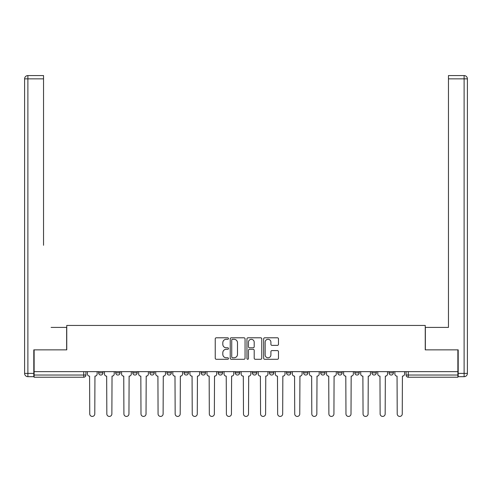 <?xml version="1.0" encoding="UTF-8"?>
<svg xmlns="http://www.w3.org/2000/svg" width="492" height="492" viewBox="0 0 492 492"><rect width="100%" height="100%" fill="white"/><g stroke="black" fill="none" stroke-linecap="round" stroke-linejoin="round"><path stroke-width="0.74" d="M228.479 338.545A0.75 0.75 0 0 0 227.728 337.795L216.308 337.795A1.076 1.076 0 0 0 215.238 338.871L215.238 358.213A1.076 1.076 0 0 0 216.308 359.289L227.728 359.289A0.75 0.75 0 0 0 228.479 358.539A0.75 0.75 0 0 0 227.728 357.789L226.252 357.789A3.438 3.438 0 0 1 222.815 354.345L222.815 352.733A3.438 3.438 0 0 1 226.252 349.295L227.728 349.295A0.75 0.75 0 0 0 228.479 348.545A0.75 0.75 0 0 0 227.728 347.789L226.252 347.789A3.438 3.438 0 0 1 222.815 344.351L222.815 342.739A3.438 3.438 0 0 1 226.252 339.302L227.728 339.302A0.75 0.75 0 0 0 228.479 338.545M286.516 371.644L286.516 372.85L290.895 372.85A2.189 2.189 0 0 1 288.706 375.039A2.189 2.189 0 0 1 286.516 372.85L286.516 371.644M235.268 371.644L235.268 372.85L239.647 372.85A2.189 2.189 0 0 1 237.458 375.039A2.189 2.189 0 0 1 235.268 372.85L235.268 371.644M201.105 371.644L201.105 372.85L205.484 372.85A2.189 2.189 0 0 1 203.294 375.039A2.189 2.189 0 0 1 201.105 372.85L201.105 371.644M184.026 371.644L184.026 372.85L188.405 372.85A2.189 2.189 0 0 1 186.216 375.039A2.189 2.189 0 0 1 184.026 372.85L184.026 371.644M149.863 371.644L149.863 372.85L154.242 372.85A2.189 2.189 0 0 1 152.053 375.039A2.189 2.189 0 0 1 149.863 372.85L149.863 371.644M277.408 345.372A1.076 1.076 0 0 0 278.484 344.295L278.484 338.871A1.076 1.076 0 0 0 277.408 337.795L264.727 337.795A1.076 1.076 0 0 0 263.65 338.871L263.65 358.213A1.076 1.076 0 0 0 264.727 359.289L277.408 359.289A1.076 1.076 0 0 0 278.484 358.213L278.484 351.657A1.076 1.076 0 0 0 277.408 350.587L271.984 350.587A1.076 1.076 0 0 0 270.907 351.657L270.907 354.91A2.872 2.872 0 0 1 268.035 357.789A2.872 2.872 0 0 1 265.157 354.91L265.157 342.174A2.872 2.872 0 0 1 268.035 339.302A2.872 2.872 0 0 1 270.907 342.174L270.907 344.295A1.076 1.076 0 0 0 271.984 345.372L277.408 345.372M34.126 371.644L34.126 349.855L66.758 349.855L66.758 325.44L425.242 325.44L425.242 349.855L457.874 349.855L457.874 371.644L34.126 371.644L34.126 375.039L85.915 375.039L85.915 371.644L85.915 375.039A2.189 2.189 0 0 1 83.726 377.229L34.126 377.229L34.126 375.039M245.059 338.871A1.076 1.076 0 0 0 243.983 337.795L231.302 337.795A1.076 1.076 0 0 0 230.225 338.871L230.225 358.213A1.076 1.076 0 0 0 231.302 359.289L243.983 359.289A1.076 1.076 0 0 0 245.059 358.213L245.059 338.871M248.017 337.795L260.698 337.795A1.076 1.076 0 0 1 261.775 338.871L261.775 358.213A1.076 1.076 0 0 1 260.698 359.289L255.268 359.289A1.076 1.076 0 0 1 254.198 358.213L254.198 350.372A1.076 1.076 0 0 0 253.122 349.295L249.518 349.295A1.076 1.076 0 0 0 248.448 350.372L248.448 358.539A0.75 0.75 0 0 1 247.691 359.289A0.75 0.75 0 0 1 246.941 358.539L246.941 338.871A1.076 1.076 0 0 1 248.017 337.795M406.084 371.644L406.084 375.039L457.874 375.039L457.874 377.229L408.274 377.229A2.189 2.189 0 0 1 406.084 375.039M457.874 371.644L457.874 375.039M393.379 371.644L393.379 372.85A2.189 2.189 0 0 1 391.189 375.039A2.189 2.189 0 0 1 389 372.85L393.379 372.85A2.189 2.189 0 0 1 391.189 375.039M389 371.644L389 372.85M376.3 371.644L376.3 372.85A2.189 2.189 0 0 1 374.111 375.039A2.189 2.189 0 0 1 371.921 372.85L376.3 372.85M371.921 371.644L371.921 372.85M359.215 371.644L359.215 372.85A2.189 2.189 0 0 1 357.026 375.039A2.189 2.189 0 0 1 354.837 372.85L359.215 372.85M354.837 371.644L354.837 372.85M342.137 371.644L342.137 372.85A2.189 2.189 0 0 1 339.947 375.039A2.189 2.189 0 0 1 337.758 372.85L342.137 372.85M337.758 371.644L337.758 372.85M325.058 371.644L325.058 372.85A2.189 2.189 0 0 1 322.869 375.039A2.189 2.189 0 0 1 320.673 372.85A2.189 2.189 0 0 0 322.869 375.039M320.673 371.644L320.673 372.85L325.058 372.85M307.974 371.644L307.974 372.85A2.189 2.189 0 0 1 305.784 375.039A2.189 2.189 0 0 1 303.595 372.85A2.189 2.189 0 0 0 305.784 375.039M303.595 371.644L303.595 372.85L307.974 372.85M290.895 371.644L290.895 372.85A2.189 2.189 0 0 1 288.706 375.039M273.81 371.644L273.81 372.85A2.189 2.189 0 0 1 271.621 375.039A2.189 2.189 0 0 1 269.432 372.85L273.81 372.85M269.432 371.644L269.432 372.85M256.732 371.644L256.732 372.85A2.189 2.189 0 0 1 254.542 375.039A2.189 2.189 0 0 1 252.353 372.85L256.732 372.85L256.732 371.644M252.353 371.644L252.353 372.85M239.647 371.644L239.647 372.85M222.568 371.644L222.568 372.85A2.189 2.189 0 0 1 220.379 375.039A2.189 2.189 0 0 1 218.19 372.85L222.568 372.85L222.568 371.644M218.19 371.644L218.19 372.85M205.484 371.644L205.484 372.85L205.484 371.644M188.405 372.85L188.405 371.644L188.405 372.85A2.189 2.189 0 0 1 186.216 375.039M171.327 371.644L171.327 372.85A2.189 2.189 0 0 1 169.131 375.039A2.189 2.189 0 0 1 166.942 372.85A2.189 2.189 0 0 0 169.131 375.039A2.189 2.189 0 0 0 171.327 372.85L171.327 371.644M166.942 371.644L166.942 372.85L171.327 372.85M154.242 371.644L154.242 372.85M137.163 371.644L137.163 372.85A2.189 2.189 0 0 1 134.974 375.039A2.189 2.189 0 0 1 132.785 372.85A2.189 2.189 0 0 0 134.974 375.039A2.189 2.189 0 0 0 137.163 372.85L132.785 372.85L132.785 371.644M115.7 371.644L115.7 372.85L120.079 372.85L120.079 371.644L120.079 372.85A2.189 2.189 0 0 1 117.889 375.039A2.189 2.189 0 0 1 115.7 372.85A2.189 2.189 0 0 0 117.889 375.039M98.621 371.644L98.621 372.85L103 372.85L103 371.644L103 372.85A2.189 2.189 0 0 1 100.811 375.039A2.189 2.189 0 0 1 98.621 372.85A2.189 2.189 0 0 0 100.811 375.039M83.726 371.644L83.726 377.229A2.189 2.189 0 0 0 85.915 375.039M232.482 339.302A0.75 0.75 0 0 0 231.732 340.052L231.732 357.032A0.75 0.75 0 0 0 232.482 357.789L234.044 357.789A3.438 3.438 0 0 0 237.482 354.345L237.482 342.739A3.438 3.438 0 0 0 234.044 339.302L232.482 339.302M254.198 342.229A2.872 2.872 0 0 0 251.32 339.351A2.872 2.872 0 0 0 248.448 342.229L248.448 346.712A1.076 1.076 0 0 0 249.518 347.789L253.122 347.789A1.076 1.076 0 0 0 254.198 346.712L254.198 342.229M87.398 371.644L87.398 373.945A2.189 2.189 0 0 0 89.587 376.134L89.747 413.913A2.515 2.515 0 0 0 92.268 416.429A2.515 2.515 0 0 0 94.784 413.913L94.95 376.134A2.189 2.189 0 0 0 97.139 373.945L97.139 371.644M104.476 371.644L104.476 373.945A2.189 2.189 0 0 0 106.666 376.134L106.832 413.913A2.515 2.515 0 0 0 109.347 416.429A2.515 2.515 0 0 0 111.868 413.913L112.035 376.134A2.189 2.189 0 0 0 114.224 373.945L114.224 371.644M121.561 371.644L121.561 373.945A2.189 2.189 0 0 0 123.75 376.134L123.91 413.913A2.515 2.515 0 0 0 126.432 416.429A2.515 2.515 0 0 0 128.947 413.913L129.113 376.134A2.189 2.189 0 0 0 131.303 373.945L131.303 371.644M33.8 373.397L33.8 376.681L27.884 376.681A3.284 3.284 0 0 1 24.6 373.397L24.6 78.855L27.884 78.855L27.884 75.571L43.542 75.571L43.542 78.855L27.884 78.855L27.884 373.397L33.8 373.397L33.8 349.855L66.648 349.855L66.648 327.408L51.1 327.408M43.542 78.855L43.542 245.287M27.884 75.571A3.284 3.284 0 0 0 24.6 78.855A3.284 3.284 0 0 1 27.884 75.571M440.9 327.408L448.458 327.408L448.458 75.571L464.116 75.571L448.458 75.571M458.2 373.397L464.116 373.397L464.116 376.681A3.284 3.284 0 0 0 467.4 373.397L467.4 78.855L467.4 373.397A3.284 3.284 0 0 1 464.116 376.681L458.2 376.681L458.2 349.855L425.352 349.855L425.352 327.408L448.458 327.408L448.458 245.287M464.116 75.571A3.284 3.284 0 0 1 467.4 78.855A3.284 3.284 0 0 0 464.116 75.571A3.284 3.284 0 0 1 467.4 78.855A3.284 3.284 0 0 0 464.116 75.571L464.116 78.855L448.458 78.855M138.639 371.644L138.639 373.945A2.189 2.189 0 0 0 140.829 376.134L140.995 413.913A2.515 2.515 0 0 0 143.51 416.429A2.515 2.515 0 0 0 146.032 413.913L146.198 376.134A2.189 2.189 0 0 0 148.387 373.945L148.387 371.644M155.718 371.644L155.718 373.945A2.189 2.189 0 0 0 157.914 376.134L158.073 413.913A2.515 2.515 0 0 0 160.595 416.429A2.515 2.515 0 0 0 163.11 413.913L163.276 376.134A2.189 2.189 0 0 0 165.466 373.945L165.466 371.644M172.803 371.644L172.803 373.945A2.189 2.189 0 0 0 174.992 376.134L175.158 413.913A2.515 2.515 0 0 0 177.673 416.429A2.515 2.515 0 0 0 180.195 413.913L180.355 376.134A2.189 2.189 0 0 0 182.544 373.945L182.544 371.644M189.881 371.644L189.881 373.945A2.189 2.189 0 0 0 192.071 376.134L192.237 413.913A2.515 2.515 0 0 0 194.758 416.429A2.515 2.515 0 0 0 197.274 413.913L197.44 376.134A2.189 2.189 0 0 0 199.629 373.945L199.629 371.644M206.966 371.644L206.966 373.945A2.189 2.189 0 0 0 209.155 376.134L209.321 413.913A2.515 2.515 0 0 0 211.837 416.429A2.515 2.515 0 0 0 214.358 413.913L214.518 376.134A2.189 2.189 0 0 0 216.708 373.945L216.708 371.644M224.044 371.644L224.044 373.945A2.189 2.189 0 0 0 226.234 376.134L226.4 413.913A2.515 2.515 0 0 0 228.921 416.429A2.515 2.515 0 0 0 231.437 413.913L231.603 376.134A2.189 2.189 0 0 0 233.792 373.945L233.792 371.644M241.129 371.644L241.129 373.945A2.189 2.189 0 0 0 243.319 376.134L243.485 413.913A2.515 2.515 0 0 0 246 416.429A2.515 2.515 0 0 0 248.515 413.913L248.681 376.134A2.189 2.189 0 0 0 250.871 373.945L250.871 371.644M258.208 371.644L258.208 373.945A2.189 2.189 0 0 0 260.397 376.134L260.563 413.913A2.515 2.515 0 0 0 263.079 416.429A2.515 2.515 0 0 0 265.6 413.913L265.766 376.134A2.189 2.189 0 0 0 267.955 373.945L267.955 371.644M275.292 371.644L275.292 373.945A2.189 2.189 0 0 0 277.482 376.134L277.642 413.913A2.515 2.515 0 0 0 280.163 416.429A2.515 2.515 0 0 0 282.679 413.913L282.845 376.134A2.189 2.189 0 0 0 285.034 373.945L285.034 371.644M292.371 371.644L292.371 373.945A2.189 2.189 0 0 0 294.56 376.134L294.726 413.913A2.515 2.515 0 0 0 297.242 416.429A2.515 2.515 0 0 0 299.763 413.913L299.929 376.134A2.189 2.189 0 0 0 302.119 373.945L302.119 371.644M309.456 371.644L309.456 373.945A2.189 2.189 0 0 0 311.645 376.134L311.805 413.913A2.515 2.515 0 0 0 314.327 416.429A2.515 2.515 0 0 0 316.842 413.913L317.008 376.134A2.189 2.189 0 0 0 319.197 373.945L319.197 371.644M326.534 371.644L326.534 373.945A2.189 2.189 0 0 0 328.724 376.134L328.89 413.913A2.515 2.515 0 0 0 331.405 416.429A2.515 2.515 0 0 0 333.927 413.913L334.086 376.134A2.189 2.189 0 0 0 336.282 373.945L336.282 371.644M343.613 371.644L343.613 373.945A2.189 2.189 0 0 0 345.802 376.134L345.968 413.913A2.515 2.515 0 0 0 348.49 416.429A2.515 2.515 0 0 0 351.005 413.913L351.171 376.134A2.189 2.189 0 0 0 353.361 373.945L353.361 371.644M360.697 371.644L360.697 373.945A2.189 2.189 0 0 0 362.887 376.134L363.053 413.913A2.515 2.515 0 0 0 365.568 416.429A2.515 2.515 0 0 0 368.09 413.913L368.25 376.134A2.189 2.189 0 0 0 370.439 373.945L370.439 371.644M377.776 371.644L377.776 373.945A2.189 2.189 0 0 0 379.965 376.134L380.132 413.913A2.515 2.515 0 0 0 382.653 416.429A2.515 2.515 0 0 0 385.168 413.913L385.334 376.134A2.189 2.189 0 0 0 387.524 373.945L387.524 371.644M394.861 371.644L394.861 373.945A2.189 2.189 0 0 0 397.05 376.134L397.216 413.913A2.515 2.515 0 0 0 399.732 416.429A2.515 2.515 0 0 0 402.253 413.913L402.413 376.134A2.189 2.189 0 0 0 404.602 373.945L404.602 371.644M408.274 371.644L408.274 377.229M27.884 376.681L27.884 373.397L24.6 373.397M467.4 373.397L464.116 373.397L464.116 78.855L467.4 78.855"/></g></svg>
